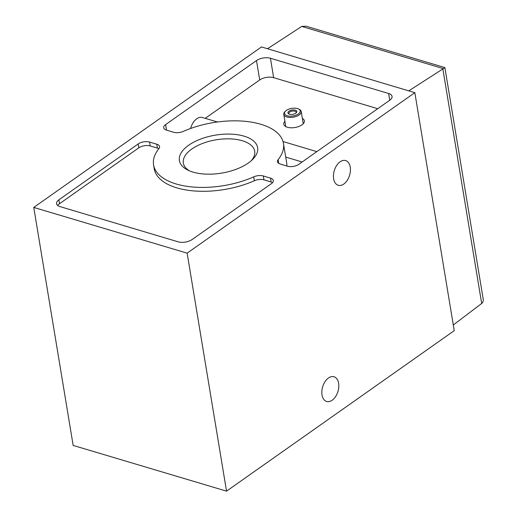 <?xml version="1.0" encoding="UTF-8"?>
<svg xmlns="http://www.w3.org/2000/svg" width="517" height="517" viewBox="0 0 517 517"><rect width="100%" height="100%" fill="white"/><g stroke="black" fill="none" stroke-linecap="round" stroke-linejoin="round"><path stroke-width="0.78" d="M302.374 118.438A10.43 5.06 170.6 0 1 304.093 122.51A10.43 5.06 170.6 0 1 301.928 124.862A10.43 5.06 170.6 0 1 284.602 125.741A10.43 5.06 170.6 0 1 284.919 121.327M377.746 108.699L273.642 77.666A9.991 4.847 -9.4 0 0 259.702 79.954L205.223 118.348M286.851 166.002A65.814 31.944 -9.4 0 0 286.657 162.777L283.445 143.377A65.814 31.944 -9.4 0 0 183.315 131.396A8.156 3.962 -9.4 0 1 173.706 132.274L166.506 130.129A8.156 3.962 -9.4 0 1 163.702 127.764A8.156 3.962 -9.4 0 1 165.614 124.597L256.49 60.554A9.991 4.847 -9.4 0 1 270.43 58.259L388.622 93.493A9.991 4.847 -9.4 0 1 392.054 96.395A9.991 4.847 -9.4 0 1 389.708 100.266L298.839 164.316A8.156 3.962 -9.4 0 1 287.452 166.183L280.253 164.038A8.156 3.962 -9.4 0 1 277.455 161.666A8.156 3.962 -9.4 0 1 278.114 159.65A65.814 31.944 -9.4 0 0 283.445 143.377M302.148 161.983L285.714 157.078M188.692 145.238A39.647 19.239 170.6 0 1 240.922 135.351A39.647 19.239 170.6 0 1 252.794 159.275A39.647 19.239 170.6 0 1 187.716 170.048A39.647 19.239 170.6 0 1 188.692 145.238M414.834 92.659L261.46 46.944L33.76 207.427L73.162 445.428L226.536 491.15L454.236 330.667L414.834 92.659L187.135 253.149L33.76 207.427M149.562 142.065L156.767 144.211A8.156 3.962 170.6 0 1 159.566 146.582A8.156 3.962 170.6 0 1 158.906 148.599A65.814 31.944 170.6 0 0 153.575 164.871A65.814 31.944 170.6 0 0 253.705 176.859A8.156 3.962 170.6 0 1 263.315 175.974L270.514 178.119A8.156 3.962 170.6 0 1 273.312 180.491A8.156 3.962 170.6 0 1 271.399 183.651L192.111 239.539A9.991 4.847 170.6 0 1 178.165 241.827L59.972 206.593A9.991 4.847 170.6 0 1 56.547 203.698A9.991 4.847 170.6 0 1 58.886 199.82L138.181 143.939A8.156 3.962 170.6 0 1 149.562 142.065L150.208 145.949A8.156 3.962 -9.4 0 0 138.821 147.817L59.533 203.704A9.991 4.847 -9.4 0 0 57.717 205.495M453.293 324.98L481.85 303.35C483.027 302.355 483.453 300.791 483.13 298.658L444.885 67.643L408.779 90.856M267.522 48.747L301.721 26.419L305.974 26.173L444.814 67.559M332.153 400.242A12.893 7.994 106.6 0 0 338.758 387.233A12.893 7.994 106.6 0 0 334.001 376.757A12.893 7.994 106.6 0 0 322.653 386.832A12.893 7.994 106.6 0 0 326.628 401.476A12.893 7.994 106.6 0 0 332.153 400.242M187.135 253.149L226.536 491.15M343.773 184.058A12.893 7.994 106.6 0 0 350.377 171.049A12.893 7.994 106.6 0 0 345.614 160.574A12.893 7.994 106.6 0 0 334.273 170.649A12.893 7.994 106.6 0 0 338.247 185.293A12.893 7.994 106.6 0 0 343.773 184.058M272.569 182.604A8.156 3.962 -9.4 0 0 271.16 182.003L263.954 179.858A8.156 3.962 -9.4 0 0 254.345 180.737A65.814 31.944 -9.4 0 1 154.221 168.755L153.575 164.871M158.822 148.696A8.156 3.962 -9.4 0 0 157.407 148.095L150.208 145.949M190.592 128.475A13.255 8.214 -73.4 0 1 202.418 117.514L217.444 121.993M189.422 170.836A36.164 17.552 170.6 0 1 183.328 163.036A36.164 17.552 170.6 0 1 191.807 149.025A36.164 17.552 170.6 0 1 230.052 138.873A36.164 17.552 170.6 0 1 254.687 151.222A36.164 17.552 170.6 0 1 251.424 160.567M303.233 123.744A8.847 4.291 -9.4 0 0 303.201 123.44L301.23 111.51A8.847 4.291 170.6 0 1 293.197 117.191A8.847 4.291 170.6 0 1 283.768 114.399A8.847 4.291 170.6 0 1 284.848 111.801L285.5 111.142A7.949 3.858 170.6 0 1 286.392 110.392A7.949 3.858 170.6 0 1 298.542 108.984A7.949 3.858 170.6 0 1 298.012 114.186A7.949 3.858 170.6 0 1 287.678 115.892A7.949 3.858 170.6 0 1 285.5 111.142M283.768 114.399L285.746 126.335A8.847 4.291 -9.4 0 0 285.817 126.626M298.542 108.984L299.369 109.397A8.847 4.291 170.6 0 1 301.23 111.51M288.99 111.168A4.498 2.184 170.6 0 1 294.916 110.05A4.498 2.184 170.6 0 1 296.26 112.764A4.498 2.184 170.6 0 1 288.874 113.986A4.498 2.184 170.6 0 1 288.99 111.168M289.307 114.16A3.69 1.79 170.6 0 1 288.848 113.481A3.69 1.79 170.6 0 1 289.714 112.053A3.69 1.79 170.6 0 1 293.611 111.013A3.69 1.79 170.6 0 1 296.125 112.273A3.69 1.79 170.6 0 1 295.911 113.068M278.728 163.366L278.114 159.65M442.972 68.522L301.721 26.419M481.682 303.479L442.811 68.638M138.181 143.939L138.821 147.817M58.886 199.82L59.533 203.704M270.514 178.119L271.16 182.003M263.315 175.974L263.954 179.858M253.705 176.859L254.345 180.737M156.767 144.211L157.407 148.095M273.642 77.666L270.43 58.259M259.702 79.954L256.49 60.554M166.532 130.135L165.614 124.597M389.74 100.246L388.622 93.493M316.843 151.623L283.025 141.542"/></g></svg>
